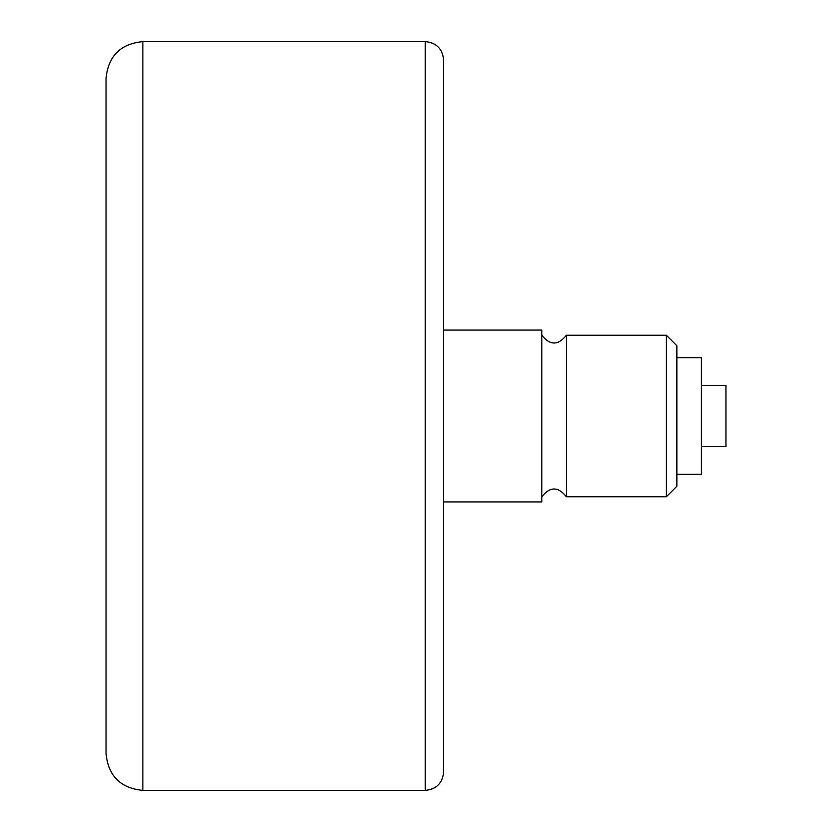 <?xml version="1.0" encoding="UTF-8"?>
<svg xmlns="http://www.w3.org/2000/svg" width="832" height="832" viewBox="0 0 832 832"><rect width="100%" height="100%" fill="white"/><g stroke="black" fill="none" stroke-linecap="round" stroke-linejoin="round"><path stroke-width="0.62" stroke-dasharray="4.16 3.12" d="M106.049 753.574L106.049 78.426M443.622 771.992L443.622 60.008M443.622 501.925L443.622 330.075L541.819 330.075L541.819 501.925L443.622 501.925L443.622 330.075M541.819 335.244L541.819 496.756L541.819 335.244M566.374 496.756L566.374 335.244M666.349 496.756L666.349 335.244M676.853 486.242L676.853 345.758M676.853 357.687L676.853 474.313L676.853 357.687M701.407 474.313L701.407 357.687M701.407 385.31L701.407 446.69L701.407 385.31M725.951 446.69L725.951 385.31M142.875 790.4L142.875 41.6M425.204 790.4L425.204 41.6"/><path stroke-width="1.25" d="M425.204 41.6L142.875 41.6C120.505 43.784 108.233 56.056 106.049 78.426L106.049 753.574C108.233 775.944 120.505 788.216 142.875 790.4L425.204 790.4C436.394 789.308 442.53 783.172 443.622 771.992L443.622 60.008C442.53 48.828 436.394 42.692 425.204 41.6L425.204 790.4M443.622 501.925L541.819 501.925L541.819 330.075L443.622 330.075M541.819 335.244C550.004 345.582 558.189 345.582 566.374 335.244L566.374 496.756C558.189 486.418 550.004 486.418 541.819 496.756M566.374 335.244L666.349 335.244L666.349 496.756L566.374 496.756M666.349 335.244L676.853 345.758L676.853 486.242L666.349 496.756M676.853 357.687L701.407 357.687L701.407 474.313L676.853 474.313M701.407 385.31L725.951 385.31L725.951 446.69L701.407 446.69M142.875 41.6L142.875 790.4"/></g></svg>
